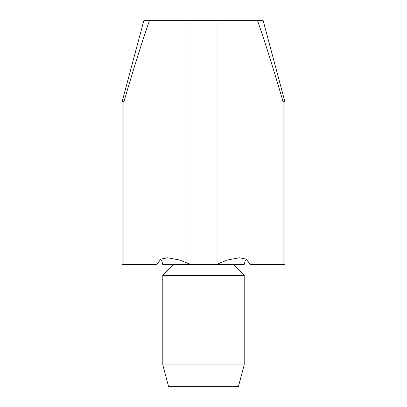 <?xml version="1.0" encoding="UTF-8"?>
<svg xmlns="http://www.w3.org/2000/svg" width="407" height="407" viewBox="0 0 407 407"><rect width="100%" height="100%" fill="white"/><g stroke="black" fill="none" stroke-linecap="round" stroke-linejoin="round"><path stroke-width="0.61" d="M173.652 264.55L162.8 275.402L244.2 275.402L244.2 364.942L162.8 364.942L168.615 386.65L238.385 386.65L244.2 364.942M167.674 257.768L179.523 260.017L190.939 264.55L179.523 260.017L167.674 257.768L160.872 259.106L156.797 264.55L123.886 264.55L123.886 101.75C133.776 68.132 142.328 40.995 149.542 20.35L257.458 20.35C264.672 40.995 273.224 68.132 283.114 101.75L283.114 264.55L250.203 264.55L246.128 259.106L239.326 257.768L227.477 260.017L216.061 264.55L244.2 264.55L245.039 261.284L246.617 259.361M160.383 259.361L161.961 261.284L162.8 264.55L216.061 264.55L216.061 20.35M123.886 101.75L122.1 101.75L143.91 20.35L149.542 20.35M283.114 101.75L284.9 101.75L284.9 264.55L283.114 264.55M257.458 20.35L263.09 20.35L284.9 101.75M122.1 101.75L122.1 264.55L123.886 264.55M190.939 264.55L190.939 20.35M162.8 275.402L162.8 364.942M233.348 264.55L244.2 275.402"/></g></svg>
